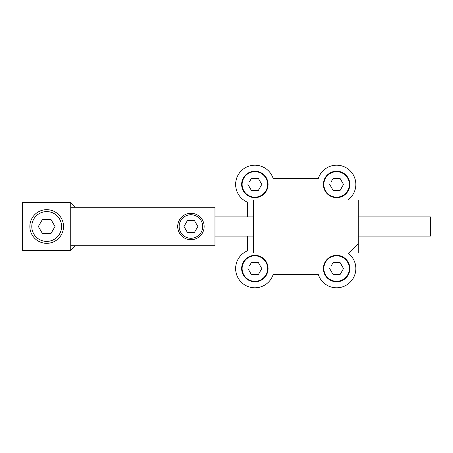 <?xml version="1.0" encoding="UTF-8"?>
<svg xmlns="http://www.w3.org/2000/svg" width="453" height="453" viewBox="0 0 453 453"><rect width="100%" height="100%" fill="white"/><g stroke="black" fill="none" stroke-linecap="round" stroke-linejoin="round"><path stroke-width="0.68" d="M214.96 236.115L253.425 236.115M358.232 236.115L430.35 236.115L430.35 216.885L358.232 216.885M253.425 216.885L214.96 216.885M358.232 243.618L358.232 252.944L348.906 252.944L358.232 243.618L358.232 200.056L253.425 200.056L253.425 252.944L348.906 252.944M333.097 274.518L329.693 268.623L333.097 274.518A6.908 6.908 0 0 0 333.193 274.58L339.999 274.58L333.193 274.58M331.324 265.685L333.097 262.615A6.908 6.908 0 0 1 333.193 262.559L339.999 262.559A6.908 6.908 0 0 1 340.101 262.615L343.504 268.51A6.908 6.908 0 0 1 343.504 268.623L340.101 274.518A6.908 6.908 0 0 1 339.999 274.58M336.596 255.345A13.222 13.222 0 0 1 349.818 268.567A13.222 13.222 0 0 1 336.596 281.789A13.222 13.222 0 0 1 323.374 268.567A13.222 13.222 0 0 1 336.596 255.345M251.364 274.518L247.961 268.623L251.364 274.518A6.908 6.908 0 0 0 251.46 274.58L258.267 274.58L251.46 274.58M249.592 265.685L251.364 262.615A6.908 6.908 0 0 1 251.46 262.559L258.267 262.559A6.908 6.908 0 0 1 258.369 262.615L261.772 268.51A6.908 6.908 0 0 1 261.772 268.623L258.369 274.518A6.908 6.908 0 0 1 258.267 274.58M254.863 255.345A13.222 13.222 0 0 1 268.085 268.567A13.222 13.222 0 0 1 254.863 281.789A13.222 13.222 0 0 1 241.647 268.567A13.222 13.222 0 0 1 254.863 255.345M251.364 190.385L247.961 184.49L251.364 190.385A6.908 6.908 0 0 0 251.46 190.441L258.267 190.441L251.46 190.441M249.592 181.551L251.364 178.482A6.908 6.908 0 0 1 251.46 178.42L258.267 178.42A6.908 6.908 0 0 1 258.369 178.482L261.772 184.377A6.908 6.908 0 0 1 261.772 184.49L258.369 190.385A6.908 6.908 0 0 1 258.267 190.441M254.863 171.211A13.222 13.222 0 0 1 268.085 184.433A13.222 13.222 0 0 1 254.863 197.655A13.222 13.222 0 0 1 241.647 184.433A13.222 13.222 0 0 1 254.863 171.211M333.097 190.385L329.693 184.49L333.097 190.385A6.908 6.908 0 0 0 333.193 190.441L339.999 190.441L333.193 190.441M331.324 181.551L333.097 178.482A6.908 6.908 0 0 1 333.193 178.42L339.999 178.42A6.908 6.908 0 0 1 340.101 178.482L343.504 184.377A6.908 6.908 0 0 1 343.504 184.49L340.101 190.385A6.908 6.908 0 0 1 339.999 190.441M336.596 171.211A13.222 13.222 0 0 1 349.818 184.433A13.222 13.222 0 0 1 336.596 197.655A13.222 13.222 0 0 1 323.374 184.433A13.222 13.222 0 0 1 336.596 171.211M247.655 216.885L247.655 202.259A19.23 19.23 0 0 1 241.726 170.39A19.23 19.23 0 0 1 273.136 178.42L318.329 178.42A19.23 19.23 0 0 1 347.978 168.929A19.23 19.23 0 0 1 347.808 200.056M347.808 252.944A19.23 19.23 0 0 1 347.978 284.071A19.23 19.23 0 0 1 318.329 274.58L273.136 274.58A19.23 19.23 0 0 1 241.726 282.61A19.23 19.23 0 0 1 247.655 250.741L247.655 236.115M38.363 226.5L42.525 219.286L50.855 219.286L55.017 226.5L50.855 233.714L42.525 233.714L38.363 226.5M63.516 226.5A16.829 16.829 0 0 1 38.273 241.075A16.829 16.829 0 0 1 38.273 211.925A16.829 16.829 0 0 1 63.516 226.5M61.591 226.5A14.904 14.904 0 0 1 39.235 239.405A14.904 14.904 0 0 1 39.235 213.595A14.904 14.904 0 0 1 61.591 226.5M183.98 226.5L187.451 220.492L194.394 220.492L197.859 226.5L194.394 232.508L187.451 232.508L183.98 226.5M204.144 226.5A13.222 13.222 0 0 1 184.314 237.95A13.222 13.222 0 0 1 184.314 215.05A13.222 13.222 0 0 1 204.144 226.5M202.701 226.5A11.778 11.778 0 0 1 185.034 236.698A11.778 11.778 0 0 1 185.034 216.302A11.778 11.778 0 0 1 202.701 226.5M75.538 207.27L70.73 202.463L70.73 245.73L214.96 245.73L214.96 207.27L70.73 207.27M70.73 245.73L70.73 250.537L75.538 245.73M70.73 250.537L22.65 250.537L22.65 202.463L70.73 202.463M336.596 255.826A12.741 12.741 0 0 1 349.337 268.567A12.741 12.741 0 0 1 336.596 281.307A12.741 12.741 0 0 1 323.855 268.567A12.741 12.741 0 0 1 336.596 255.826M254.863 255.826A12.741 12.741 0 0 1 267.604 268.567A12.741 12.741 0 0 1 254.863 281.307A12.741 12.741 0 0 1 242.123 268.567A12.741 12.741 0 0 1 254.863 255.826M254.863 171.693A12.741 12.741 0 0 1 267.604 184.433A12.741 12.741 0 0 1 254.863 197.174A12.741 12.741 0 0 1 242.123 184.433A12.741 12.741 0 0 1 254.863 171.693M336.596 171.693A12.741 12.741 0 0 1 349.337 184.433A12.741 12.741 0 0 1 336.596 197.174A12.741 12.741 0 0 1 323.855 184.433A12.741 12.741 0 0 1 336.596 171.693"/></g></svg>
